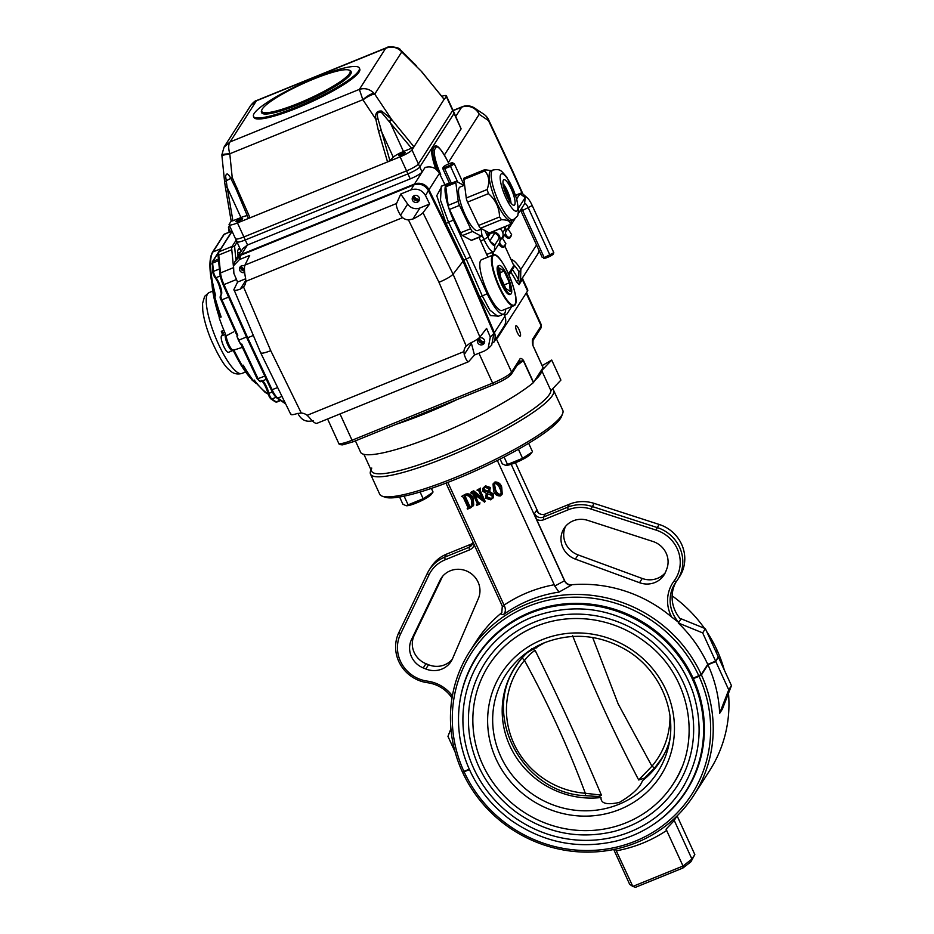 <?xml version="1.0" encoding="UTF-8"?>
<svg xmlns="http://www.w3.org/2000/svg" width="934" height="934" viewBox="0 0 934 934"><rect width="100%" height="100%" fill="white"/><g stroke="black" fill="none" stroke-linecap="round" stroke-linejoin="round"><path stroke-width="1.4" d="M465.167 495.58L464.408 496.584L469.218 507.08L470.292 507.337L472.009 505.948L471.366 499.853C470.304 496.561 468.238 495.137 465.167 495.58L464.408 496.584L464.934 495.685M470.806 492.65L473.199 491.681L482.539 499.398L478.757 490.747L477.005 490.14L480.263 489.439L479.294 490.537L484.606 502.153L473.351 493.642L477.893 503.554L479.644 504.173L476.632 505.387L477.367 503.765L472.557 493.269L471.051 493.187L471.343 491.809L473.748 490.84L481.874 497.553M477.367 503.765L476.982 504.629L477.426 503.928M477.391 503.835L476.398 504.862M479.644 504.173L479.948 502.796L478.815 503.87M479.399 503.636L479.948 502.796M477.893 503.554L478.442 502.702L479.364 503.029M478.442 502.702L474.717 494.588M484.606 502.153L485.143 501.313L479.831 489.696L479.294 490.537L479.679 489.685M480.216 488.832L479.831 489.696M480.263 489.439L480.555 488.073L477.005 490.14M480.018 488.914L480.555 488.073M484.968 486.696L485.505 485.843L490.385 487.501L489.521 491.482L493.607 494.086L493.386 497.413L490.794 499.853L485.517 498.172L486.322 493.409L482.75 491.226L482.96 488.225L484.968 486.696L489.836 488.342L490.385 487.501M482.96 488.225L485.505 485.843M490.595 499.305L492.101 498.196L492.101 495.592L486.906 493.526L486.579 497.74L490.595 499.305L492.311 497.74M488.645 491.809L488.809 488.856L485.213 487.221L483.8 488.272L483.719 490.572L488.33 492.241L488.856 491.424M494.401 482.855L494.95 482.014C498.242 481.897 500.484 483.555 501.698 486.988L502.247 494.028L500.402 495.942C497.051 496.082 494.763 494.401 493.537 490.922L493.047 483.964L494.401 482.855C497.694 482.738 499.947 484.396 501.161 487.828L501.71 494.868M493.047 483.964L494.95 482.014M494.646 483.392C493.315 485.505 493.421 487.817 494.962 490.35C495.849 493.187 497.577 494.88 500.157 495.417C501.5 493.304 501.36 490.969 499.737 488.412C498.884 485.552 497.18 483.87 494.646 483.392L494.028 483.917M494.962 490.35L495.499 489.509C496.386 492.335 498.126 494.028 500.694 494.576L501.044 494.378M494.343 483.555L495.499 489.509M487.455 492.685L487.116 496.9L491.132 498.452M552.484 388.988A100.685 16.835 155.4 0 1 553.605 390.284A100.685 16.835 155.4 0 1 445.822 457.555A100.685 16.835 155.4 0 1 370.506 474.122A100.685 16.835 155.4 0 1 370.646 470.911L371.043 469.895M363.91 454.333L371.627 471.18A98.455 16.462 -24.6 0 0 464.14 446.919A98.455 16.462 -24.6 0 0 550.908 390.657A98.455 16.462 155.4 0 1 456.493 450.281A98.455 16.462 155.4 0 1 371.755 468.051M370.506 474.122L379.694 494.179A100.685 16.835 -24.6 0 0 382.204 496.164A100.685 16.835 -24.6 0 0 455.01 477.613A100.685 16.835 -24.6 0 0 562.653 413.552A100.685 16.835 -24.6 0 0 562.793 410.341L553.605 390.284M382.204 496.164L385.1 497.192A98.455 16.462 -24.6 0 0 456.282 479.06A98.455 16.462 -24.6 0 0 561.544 416.412L562.653 413.552M474.274 544.907A8.955 8.546 -147.4 0 1 469.557 549.881L445.226 559.77A33.566 32.025 -147.4 0 0 428.928 574.982L400.488 634.104L398.853 632.551L427.282 573.429A35.796 34.161 -147.4 0 1 429.208 569.985A35.796 34.161 -147.4 0 1 444.666 557.189L468.996 547.312A6.713 6.41 -147.4 0 0 472.861 541.837M678.376 623.013L702.672 632.89L715.619 661.167L707.75 664.366A133.13 127.036 -147.4 0 0 678.306 623.048L678.761 622.464A33.566 32.025 -147.4 0 1 674.978 583.528A33.566 32.025 -147.4 0 1 676.263 581.684A35.796 34.161 -147.4 0 0 677.629 579.722L679.613 576.617A35.796 34.161 -147.4 0 0 659.229 524.464L594.071 503.368A35.796 34.161 -147.4 0 0 569.612 504.138L545.281 514.015A6.713 6.41 -147.4 0 1 536.501 510.454L534.517 513.548A6.713 6.41 -147.4 0 0 543.296 517.121L567.627 507.232L568.187 509.801L543.857 519.689A8.955 8.546 -147.4 0 1 536.583 519.421L564.661 580.726A6.713 6.41 -147.4 0 0 571.526 584.754A133.13 127.036 -147.4 0 1 671.628 617.024A35.796 34.161 -147.4 0 1 674.103 580.925A33.566 32.025 -147.4 0 0 656.275 530.173L591.117 509.088A33.566 32.025 -147.4 0 0 568.187 509.801M472.651 543.214A6.713 6.41 -147.4 0 1 470.981 544.207L446.65 554.096A35.796 34.161 -147.4 0 0 431.193 566.88L429.208 569.985M554.749 586.073L559.034 592.086L571.246 585.198C568.234 585.151 566.004 583.703 564.568 580.866A2.37 0.584 -112.1 0 0 564.51 580.75L554.749 586.073L554.247 584.742A139.843 133.445 -147.4 0 0 504.033 605.139L504.64 606.435L502.258 606.049A2.37 0.584 67.9 0 1 502.305 606.166L501.803 612.447L500.787 613.498A133.13 127.036 -147.4 0 0 476.235 641.331L469.72 651.5A133.13 127.036 -147.4 0 1 589.576 595.11A133.13 127.036 -147.4 0 1 701.236 674.535L693.145 678.247A124.514 118.816 -147.4 0 0 588.712 603.971A124.514 118.816 -147.4 0 0 476.62 656.707A124.514 118.816 -147.4 0 0 460.065 700.173M698.865 675.924A130.9 124.899 -147.4 0 0 527.757 606.516A130.9 124.899 -147.4 0 0 463.906 771.391L462.26 771.636A133.13 127.036 -147.4 0 1 469.72 651.5M469.242 769.219L463.906 771.391M504.033 605.139L447.841 482.399M502.258 606.049L445.973 483.123M467.187 508.598L467.981 507.582L463.171 497.086L461.594 496.398L465.447 494.203C469.125 493.21 471.728 494.565 473.258 498.277L473.725 505.002L470.573 507.863L467.432 509.135L468.004 507.641M461.594 496.398L465.447 494.203M464.91 495.055C468.588 494.063 471.191 495.417 472.721 499.118L473.258 498.277M472.721 499.118L473.188 505.854M500.787 613.498A6.713 6.41 -147.4 0 0 501.92 612.26M504.64 606.435C505.913 609.925 505.457 612.692 503.286 614.735L500.507 613.942M538.404 512.906L515.428 462.739M564.51 580.75L511.19 464.28M554.247 584.742L497.343 460.45M715.899 651.652L716.962 649.971A133.13 127.036 -147.4 0 0 706.734 631.629M704.434 628.278A133.13 127.036 -147.4 0 0 672.13 595.845M680.699 619.312L681.084 618.787L705.368 628.664L718.316 656.941L715.619 661.167M705.368 628.664L702.672 632.89M678.738 622.453L671.628 617.024M575.344 559.116L639.533 582.699A21.26 20.279 -147.4 0 0 664.051 574.935A21.26 20.279 -147.4 0 0 665.814 571.468L666.771 568.969A21.26 20.279 -147.4 0 0 652.913 541.475L587.766 520.378A21.26 20.279 -147.4 0 0 564.054 528.422A21.26 20.279 -147.4 0 0 575.344 559.116L578.053 554.889L642.242 578.473A21.26 20.279 -147.4 0 0 665.265 572.74M565.549 526.402A21.26 20.279 -147.4 0 0 578.053 554.889M439.949 580.434L411.52 639.556A21.26 20.279 -147.4 0 0 423.242 667.927L425.822 668.977A21.26 20.279 -147.4 0 0 451.052 661.482A21.26 20.279 -147.4 0 0 452.535 658.68L478.383 598.507A21.26 20.279 -147.4 0 0 468.506 571.923A21.26 20.279 -147.4 0 0 441.093 578.391A21.26 20.279 -147.4 0 0 439.949 580.434L442.483 576.488M411.52 639.556L414.229 635.33A21.26 20.279 -147.4 0 0 425.951 663.7L428.531 664.751A21.26 20.279 -147.4 0 0 452.266 659.276M677.629 579.722A35.796 34.161 -147.4 0 0 657.244 527.558L659.229 524.464M398.853 632.551A35.796 34.161 -147.4 0 0 427.585 682.731A33.566 32.025 -147.4 0 1 452.021 698.037M414.229 635.33L442.588 576.371M656.275 530.173L657.244 527.558L592.098 506.473A35.796 34.161 -147.4 0 0 567.627 507.232L569.612 504.138M400.488 634.104A33.566 32.025 -147.4 0 0 427.433 681.143L427.585 682.731M452.383 695.888A35.796 34.161 -147.4 0 0 427.433 681.143M676.018 582.01A33.566 32.025 -147.4 0 0 680.746 619.359L678.761 622.464M470.292 507.337L472.265 505.492M469.218 507.08L469.755 506.24L464.957 495.732M469.755 506.24L470.829 506.497M473.199 491.681L473.748 490.84M489.836 488.342L488.984 492.335L493.07 494.938L493.607 494.086M489.976 490.887L488.984 492.335M493.07 494.938L492.837 498.266M486.579 497.74L487.116 496.9M483.719 490.572L484.256 489.731L488.867 491.401M484.139 487.863L484.256 489.731M500.694 494.576L500.157 495.417L500.834 494.857M501.161 487.828L501.698 486.988M701.236 674.535L707.75 664.366M536.583 519.421L534.517 513.548M455.127 752.033L447.958 736.377L450.924 728.707M694.826 854.563L690.915 861.79L682.906 868.036L683.023 866.028L691.931 859.07L694.826 854.563L677.15 815.966A2.37 0.584 -112.1 0 1 677.115 815.896M613.72 849.496L629.679 884.358L632.82 886.424L683.023 866.028L666.059 829.182L674.266 820.472L691.931 859.07L690.915 861.79M615.506 849.123L632.82 886.424L635.494 887.3L682.906 868.036M707.937 664.774L715.794 661.576L728.742 689.852L719.635 713.307A133.13 127.036 -147.4 0 0 707.937 664.774L701.422 674.943A133.13 127.036 -147.4 0 1 693.95 795.079A133.13 127.036 -147.4 0 1 574.095 851.469A133.13 127.036 -147.4 0 1 462.447 772.044L464.093 771.788A130.9 124.899 -147.4 0 0 635.202 841.195A130.9 124.899 -147.4 0 0 699.052 676.321L701.422 674.943M717.907 657.594L715.794 661.576M728.742 689.852L731.45 685.626L718.503 657.349M719.705 713.272L722.402 709.046L731.45 685.626M469.417 769.616L464.093 771.788M699.052 676.321L693.332 678.644A124.514 118.816 -147.4 0 1 686.338 791.005A124.514 118.816 -147.4 0 1 653.777 824.22M676.975 816.036L674.208 820.356A2.37 0.584 -112.1 0 1 674.266 820.472M693.74 678.002L693.332 678.644M716.074 652.049L716.658 650.449M693.95 795.079L709.688 770.515A133.13 127.036 -147.4 0 0 728.485 693.297M724.282 669.97A133.13 127.036 -147.4 0 0 717.149 650.368M474.974 793.725L472.674 790.374M669.666 740.58A86.477 82.519 32.6 0 1 660.373 761.023A86.477 82.519 32.6 0 1 642.487 780.661C639.977 787.549 632.271 794.799 619.37 802.434C606.796 805.131 600.679 803.485 600.994 797.519A86.477 82.519 32.6 0 1 516.63 757.976A86.477 82.519 32.6 0 1 514.716 667.752A86.477 82.519 32.6 0 1 529.38 650.764M684.599 784.572A119.704 114.228 32.6 0 1 681.855 789.078A119.704 114.228 32.6 0 1 519.444 820.729A119.704 114.228 32.6 0 1 480.239 659.976A119.704 114.228 32.6 0 1 531.913 617.222M534.213 622.231A114.111 108.893 32.6 0 1 665.3 654.827A114.111 108.893 32.6 0 1 677.138 786.066C662.101 808.937 641.109 824.057 614.175 831.412C579.465 839.643 547.067 833.42 516.969 812.72C490.864 793.34 475.114 768.028 469.709 736.786C465.832 710.062 470.911 685.463 484.944 662.988A114.111 108.893 32.6 0 1 534.213 622.231M681.586 767.9A109.64 104.62 32.6 0 1 673.379 783.649A109.64 104.62 32.6 0 1 524.628 812.638A109.64 104.62 32.6 0 1 488.716 665.405A109.64 104.62 32.6 0 1 536.046 626.247M644.623 778.069L655.061 767.444A3.584 1.062 40.4 0 0 655.073 767.421L644.623 778.069L638.704 779.983C613.019 730.797 593.23 687.576 572.519 635.435M531.773 648.64L535.229 650.589C560.073 701.084 579.862 744.293 601.403 795.138L599.441 796.433M592.658 637.49L618.156 703.921L651.944 766.195A3.584 1.062 40.4 0 0 655.049 767.444A3.584 1.062 40.4 0 0 655.061 767.444M665.452 751.777A86.185 82.25 32.6 0 1 661.447 758.793A86.185 82.25 32.6 0 1 661.412 758.84M535.229 650.589C532.287 651.839 528.714 655.131 524.499 660.455A82.857 79.063 -147.4 0 0 513.852 743.534A82.857 79.063 -147.4 0 0 585.314 793.258C568.631 748.391 548.363 704.119 524.499 660.455A3.584 1.062 -139.6 0 1 522.468 657.571M516.245 665.895A86.185 82.25 32.6 0 1 516.28 665.837A86.185 82.25 32.6 0 1 520.985 659.264M638.704 779.983L651.944 766.195A82.857 79.063 -147.4 0 0 669.993 716.261M521.265 658.937A86.185 82.25 -147.4 0 0 516.21 665.942C481.115 715.479 523.098 793.702 585.618 795.686L585.314 793.258L601.403 795.138M534.948 380.313A98.455 16.462 -24.6 0 0 541.732 370.6L550.908 390.657L560.902 380.103L551.714 360.045L541.732 370.6M542.175 365.603L551.714 360.045M435.769 169.019L435.162 167.128L436.68 168.178L440.731 174.424L435.769 169.019L436.68 168.178A24.611 6.106 -112.1 0 1 432.687 149.697L434.182 150.246A23.49 5.826 67.9 0 0 440.731 174.424L440.276 175.125M512.836 171.459A13.426 1.751 156 0 1 512.894 171.541A13.426 13.426 0 0 0 512.789 171.307A13.426 2.732 154.8 0 1 512.684 172.113L488.447 120.521A13.426 2.732 154.8 0 0 488.552 119.715A13.426 13.426 0 0 0 483.859 114.252L474.6 108.075A13.426 12.212 123.7 0 1 479.189 114.345L448.308 162.586A23.49 5.826 67.9 0 0 436.482 146.638L435.057 146.008L436.482 146.638L434.182 150.246M431.683 150.105L435.057 146.008L431.683 150.105A24.611 6.106 -112.1 0 0 435.162 167.128M425.145 167.349L422.075 171.996A11.185 1.868 155.4 0 1 410.224 178.884L247.557 244.977A11.185 1.868 155.4 0 1 247.428 245.035L242.922 248.526L236.641 258.333A11.185 10.671 32.6 0 1 241.474 254.34L414.451 184.056L425.145 167.349L426.861 167.128A11.185 10.671 -147.4 0 1 439.424 173.397L444.958 184.698M447.036 183.858L441.292 186.193L440.498 200.25L448.46 222.058L466.113 258.765L482.189 295.728L489.836 310.053L497.892 316.463L503.671 314.104A31.324 7.764 -112.1 0 1 487.174 293.708L453.434 220.027A31.324 7.764 -112.1 0 1 447.036 183.858A31.324 7.764 -112.1 0 1 449.277 184.08M498.663 316.147L490.432 315.564L479.819 297.105L463.743 260.154L446.09 223.436L436.762 195.708L442.121 185.854M470.129 257.142L463.556 260.446L494.401 332.679L504.862 316.334A11.185 10.671 -147.4 0 1 504.127 326.176L493.666 342.521A11.185 10.671 -147.4 0 0 494.401 332.679M495.697 339.346A17.898 2.989 155.4 0 0 497.974 337.162L527.558 290.964A17.898 2.989 155.4 0 0 527.768 290.042L522.678 278.916L519.071 284.695A2.242 2.137 -147.4 0 1 519.199 282.675A2.242 2.137 -147.4 0 0 519.199 282.675L519.199 282.663A2.242 2.137 -147.4 0 1 519.362 282.442L519.199 282.663M519.397 282.418L520.542 280.9L519.397 282.418L518.697 280.095A2.242 0.677 -26.8 0 0 516.467 281.753L519.071 284.695M510.991 259.465A31.324 7.764 -112.1 0 1 520.845 269.459A2.242 1.249 147.9 0 1 518.895 271.642A29.082 7.215 67.9 0 0 513.221 264.345M512.404 269.634A29.082 7.215 -112.1 0 1 518.697 280.095L518.895 271.642M536.525 244.965L520.845 269.459L520.542 280.9L537.225 254.854A13.426 12.807 -147.4 0 0 538.976 250.324M444.386 154.986L461.116 128.857L454.181 112.874A11.185 1.868 -24.6 0 1 454.052 113.446A11.185 1.868 -24.6 0 0 454.181 112.874L452.803 109.862A11.185 1.868 155.4 0 1 452.675 110.434A11.185 1.868 -24.6 0 0 452.803 109.862L446.382 95.817A11.185 1.868 155.4 0 1 446.254 96.4L444.257 99.518L421.701 71.661L401.76 51.93A11.185 4.565 -45.1 0 0 401.153 50.541L400.324 49.794A11.185 4.226 -49.8 0 1 400.978 51.078C396.623 47.05 391.521 46.116 385.684 48.288L386.536 47.727M478.967 237.364L487.91 257.119M505.679 309.061A31.324 7.764 -112.1 0 1 503.671 314.104M471.273 342.696A10.064 9.609 -147.4 0 0 471.425 343.385L474.472 355.025L484.723 350.857L488.097 348.662L490.292 337.034L493.864 333.531L463.019 261.286L463.556 260.446L428.963 189.742A11.185 10.671 -147.4 0 0 414.451 184.056M237.026 241.229A11.185 1.868 -24.6 0 0 236.897 241.813A11.185 1.868 -24.6 0 0 245.268 239.968L407.936 173.876A11.185 1.868 -24.6 0 0 419.775 166.976L454.052 113.446L461.116 128.857M239.536 247.557L238.077 249.822A13.426 3.327 67.9 0 0 237.738 253.126L238.03 256.149M503.87 314.011L504.862 316.334M224.662 234.025A4.472 1.109 67.9 0 0 224.464 234.037A4.472 1.109 67.9 0 0 224.312 234.165A1.121 1.062 32.6 0 0 223.821 234.562L212.438 252.355A1.121 1.062 32.6 0 1 212.917 251.958A78.316 19.416 67.9 0 0 215.672 295.821L214.668 296.23A78.316 19.416 67.9 0 0 221.171 317.023L220.354 317.14A77.195 19.135 -112.1 0 1 213.921 296.405M220.319 317.128L219.163 317.84L220.354 317.14M268.198 393.798A78.316 19.416 67.9 0 1 254.235 380.056L253.231 380.465A78.316 19.416 67.9 0 1 243.214 365.171L241.392 365.684A77.195 19.135 -112.1 0 1 233.15 350.297L233.804 349.841A78.316 19.416 67.9 0 0 242.21 365.579L241.392 365.684M233.15 350.297L243.284 347.063M241.591 345.557L241.766 344.074L258.099 378.83A4.472 1.109 67.9 0 0 260.434 381.691L257.247 378.982L241.416 345.288L257.247 378.982L264.789 376.11M237.773 335.329L236.325 334.068L221.148 300.048L221.93 299.814L237.773 335.329L236.851 335.936A9.924 2.463 67.9 0 0 240.668 344.284L236.851 335.936M221.113 299.977L236.325 334.068M215.672 295.821L214.89 295.868L215.672 295.821M232.122 231.375L219.07 251.748A13.426 3.327 67.9 0 0 218.731 255.052L220.494 272.938A13.426 3.327 67.9 0 0 223.973 284.59L223.144 284.8L246.868 337.886L247.697 337.769L246.868 337.886L247.697 337.769L272.144 389.805A13.426 3.327 67.9 0 0 277.783 398.082L285.267 403.079M232.811 350.413A8.955 2.218 -112.1 0 1 232.508 350.682A8.955 2.218 -112.1 0 1 228.258 345.813A8.955 2.218 -112.1 0 1 225.211 336.263A8.955 2.218 -112.1 0 1 225.538 334.267M233.103 350.297A8.955 2.218 -112.1 0 1 228.923 344.728A8.955 2.218 -112.1 0 1 226.215 335.855L233.582 331.909M240.668 344.284L241.766 344.074M255.764 383.162A62.648 15.528 -112.1 0 1 252.834 380.605M251.071 378.772A62.648 15.528 -112.1 0 1 241.486 365.778M232.029 231.165L218.591 252.145A1.121 1.062 -147.4 0 1 219.07 251.748L232.122 246.448L236.15 240.166L231.55 247.347L234.562 246.121L237.073 242.198M253.277 335.493L247.697 337.769L223.973 284.59L236.489 279.5M231.55 247.347L233.407 266.248L231.784 249.74L218.731 255.052A1.121 0.829 174.4 0 0 218.217 256.185M238.73 340.151L246.448 337.022M213.886 296.276L214.668 295.191M226.215 335.855A78.316 19.416 -112.1 0 1 219.163 317.84M219.373 317.513A62.648 15.528 -112.1 0 1 211.96 283.282M235.882 259.524L234.562 246.121M419.366 199.993A3.689 3.526 32.6 0 1 413.4 196.175M244.521 270.977A3.689 3.526 32.6 0 1 240.692 266.342M484.559 342.393A3.689 3.526 32.6 0 1 478.605 338.587M290.801 414.404L260.703 352.889L233.92 289.517C233.523 290.766 235.602 290.661 240.166 289.213L243.529 286.936A10.064 9.609 -147.4 0 0 245.84 281.356L245.584 278.239C244.311 271.794 244.101 267.416 244.953 265.093L396.553 203.495C395.934 205.725 397.242 209.66 400.499 215.299L402.577 217.669A10.064 9.609 -147.4 0 0 408.473 219.922L412.875 219.046C418.128 216.501 421.491 214.388 422.985 212.695L453.083 274.211L463.019 261.286L428.414 190.571L425.507 195.545L429.652 204.021L422.985 212.695M396.553 203.495L400.768 194.027L407.656 204.114A10.064 9.609 -147.4 0 0 419.973 207.955L429.652 204.021M425.507 195.545C422.051 189.941 417.218 188.049 411.018 189.859L413.925 184.885C420.125 183.076 424.958 184.967 428.414 190.571M400.768 194.027L411.018 189.859M414.322 195.615A3.689 3.526 32.6 0 1 418.946 200.915A3.689 3.526 32.6 0 1 413.937 201.896A3.689 3.526 32.6 0 1 414.322 195.615M233.92 289.517L237.586 282.056L245.689 278.764M239.443 259.57L233.535 265.816L235.006 261.438L240.914 255.18L239.443 259.57L249.693 255.414L244.953 265.093M233.535 265.816L233.885 273.405L237.586 282.056M244.65 272.413A3.689 3.526 32.6 0 1 240.026 267.112A3.689 3.526 32.6 0 1 244.673 265.933M466.206 346.035L438.992 282.302C446.102 279.278 450.795 276.581 453.083 274.211L479.913 337.057C478.43 338.75 475.056 340.863 469.802 343.397L466.206 346.035A10.064 9.609 -147.4 0 0 463.906 351.616L464.256 354.57C465.914 359.532 467.35 361.913 468.588 361.703L316.918 423.324C315.295 423.697 312.773 421.759 309.352 417.51L307.158 415.303A10.064 9.609 -147.4 0 0 301.273 413.05L297.094 413.575C292.54 415.023 290.462 415.116 290.859 413.867M297.911 413.342L298.67 414.894C302.126 420.487 306.947 422.39 313.159 420.569M468.588 361.703L474.472 355.025M479.913 337.057L486.591 328.371L490.292 337.034M479.527 338.026A3.689 3.526 32.6 0 1 484.151 343.327A3.689 3.526 32.6 0 1 479.142 344.307A3.689 3.526 32.6 0 1 479.527 338.026M260.761 352.351C260.551 353.881 263.89 353.309 270.743 350.67L301.273 413.05M493.864 333.531L491.681 345.16L488.097 348.662M240.914 255.192A11.185 10.671 -147.4 0 1 241.065 255.122L413.774 184.955A11.185 10.671 -147.4 0 1 413.925 184.897L240.914 255.18M484.606 342.194A5.032 4.798 32.6 0 1 478.768 338.447M244.451 269.821A5.032 4.798 32.6 0 1 240.855 266.213M419.413 199.783A5.032 4.798 32.6 0 1 413.564 196.035M493.853 342.031A11.185 10.671 -147.4 0 0 494.273 332.749L463.556 260.446L428.811 189.777A11.185 10.671 -147.4 0 0 414.311 184.103L241.602 254.282A11.185 10.671 -147.4 0 0 236.932 258.053M241.252 265.957A5.37 5.125 -147.4 0 0 244.428 269.132M479.154 338.201A5.37 5.125 -147.4 0 0 484.676 341.727M413.96 195.79A5.37 5.125 -147.4 0 0 419.471 199.327M232.916 220.786L240.96 217.54L227.219 187.536L232.916 220.786L231.223 221.066M231.188 221.16L225.398 187.337L227.219 187.536L225.304 186.555L224.592 181.745L232.216 177.53L250.032 217.809L248.339 218.159L236.209 189.345L237.598 188.283M224.592 181.756L225.304 186.555M236.185 189.275L230.955 178.674L232.216 177.53L229.811 153.982A11.185 1.156 -5.8 0 0 221.942 155.908L221.872 154.81A11.185 0.899 -1.3 0 1 221.872 154.81A11.185 0.899 -1.3 0 1 229.799 153.771A2.498 2.382 -76.5 0 0 229.811 153.982M230.955 178.674C228.258 173.397 226.483 172.603 225.631 176.269L227.079 186.87M231.177 221.125L229.227 224.183A11.185 1.868 155.4 0 0 229.087 224.755A11.185 1.868 155.4 0 0 237.458 222.922L243.891 236.956A11.185 1.868 155.4 0 1 235.52 238.8A11.185 1.868 -24.6 0 0 243.891 236.956L406.559 170.864L400.126 156.83A11.185 1.868 155.4 0 0 411.976 149.93L413.972 146.813L411.544 148.214L381.831 112.804C377.756 111.146 376.484 113.189 378.013 118.922L389.898 160.601L387.552 161.932L378.48 131.04L381.06 130.491L393.284 157.204A10.064 1.681 155.4 0 1 403.476 151.506L411.544 148.214M378.48 131.04L375.807 119.19C374.978 113.306 376.939 110.597 381.702 111.076L391.346 119.097L389.338 120.941M362.964 99.88A2.498 2.382 -76.5 0 0 362.847 99.716A11.185 2.685 -38.4 0 1 373.985 93.237A13.473 12.959 43.3 0 1 374.744 94.124A11.185 2.51 -33.6 0 0 362.964 99.88L375.807 119.19L378.013 118.922M444.117 99.343L413.972 146.813L391.79 119.634L389.747 121.502L403.476 151.506M421.596 71.673L422.098 72.303M254.188 113.434A58.177 9.725 -24.6 0 0 253.511 116.435A58.177 9.725 -24.6 0 0 303.713 104.071A58.177 9.725 -24.6 0 0 358.621 71.007A58.177 9.725 -24.6 0 0 359.298 68.007A58.177 9.725 -24.6 0 0 309.096 80.382A58.177 9.725 -24.6 0 0 254.188 113.434M261.462 112.314L261.648 112.71A49.222 8.231 -24.6 0 0 309.831 99.705A49.222 8.231 -24.6 0 0 351.161 71.731L350.974 71.334A49.222 8.231 155.4 0 1 309.644 99.308A49.222 8.231 155.4 0 1 261.462 112.314A49.222 8.231 155.4 0 1 261.532 110.749L261.859 109.885A48.556 8.114 -24.6 0 0 309.329 98.607A48.556 8.114 -24.6 0 0 348.884 70.05A48.556 8.114 -24.6 0 0 304.414 82.998A48.556 8.114 -24.6 0 0 262.361 108.928A48.556 8.114 -24.6 0 0 261.859 109.885M240.96 217.54A10.064 1.681 155.4 0 1 247.288 215.649M237.458 222.922L400.126 156.83M235.952 221.451A3.689 0.619 -24.6 0 0 235.905 221.638A3.689 0.619 -24.6 0 0 239.524 220.657A3.689 0.619 -24.6 0 0 242.618 218.568A3.689 0.619 -24.6 0 0 239.431 219.35A3.689 0.619 -24.6 0 0 235.952 221.451M389.898 160.601L393.284 157.204M398.62 155.359A3.689 0.619 -24.6 0 0 398.573 155.546A3.689 0.619 -24.6 0 0 402.192 154.565A3.689 0.619 -24.6 0 0 405.286 152.475A3.689 0.619 -24.6 0 0 402.099 153.258A3.689 0.619 -24.6 0 0 398.62 155.359M441.759 96.295A11.185 1.868 155.4 0 1 446.382 95.817M223.985 147.198L230.091 141.91C228.328 144.163 228.235 148.121 229.799 153.771L362.847 99.716L359.368 89.384C364.879 87.738 369.747 89.022 373.985 93.237M250.767 105.379L250.814 105.297C253.441 102.203 255.344 100.627 256.523 100.557L250.814 105.297L224.09 147.023L221.872 154.81M391.79 119.634L374.744 94.124L401.76 51.93A13.473 12.691 -156 0 0 400.978 51.078M411.976 149.93L418.397 163.964A11.185 1.868 155.4 0 1 406.559 170.864A11.185 1.868 -24.6 0 0 418.397 163.964L452.675 110.434L446.254 96.4M253.511 116.435L253.966 117.439A58.177 9.725 -24.6 0 0 304.18 105.075A58.177 9.725 -24.6 0 0 359.076 72.011A58.177 9.725 -24.6 0 0 359.753 69.011L359.298 68.007M422.075 171.996L419.775 166.976L454.052 113.446L452.675 110.434L418.397 163.964L419.775 166.976A11.185 1.868 -24.6 0 1 407.936 173.876L245.268 239.968A11.185 1.868 -24.6 0 1 236.897 241.813L241.206 251.211M247.557 244.977L243.891 236.956L406.559 170.864L410.224 178.884M235.648 238.217A11.185 1.868 -24.6 0 0 235.52 238.8L236.897 241.813M348.884 70.05L349.748 70.354A49.222 8.231 155.4 0 1 350.974 71.334M222.502 334.349A43.629 10.823 -112.1 0 1 221.3 331.301L223.6 332.574L221.44 335.995L225.526 334.255M223.6 332.562L224.65 332.142M225.456 334.36A8.955 2.218 -112.1 0 0 227.382 343.934A8.955 2.218 -112.1 0 0 232.508 350.682L228.491 352.316A8.955 2.218 -112.1 0 1 223.366 345.568A8.955 2.218 -112.1 0 1 221.44 335.995M463.918 185.446L456.469 181.371A4.472 1.109 67.9 0 0 456.096 181.313A4.472 1.109 67.9 0 0 455.85 182.714L458.22 201.289A4.472 1.109 67.9 0 0 459.528 205.375L470.619 228.713A4.472 1.109 67.9 0 0 472.546 231.457L481.267 236.22A4.472 1.109 67.9 0 0 481.64 236.279A4.472 1.109 67.9 0 0 481.886 234.878L481.15 229.157M455.85 182.714L445.81 186.8A4.472 1.109 -112.1 0 1 446.055 185.399L456.096 181.313M459.528 205.375L449.488 209.45A4.472 1.109 -112.1 0 1 448.168 205.363L458.22 201.289M472.546 231.457L462.505 235.531A4.472 1.109 -112.1 0 1 460.579 232.788L470.619 228.713M481.64 236.279L471.6 240.365A4.472 1.109 -112.1 0 1 471.226 240.307L481.267 236.22M504.43 189.193L505.201 189.158L504.862 189.894A15.107 3.748 67.9 0 0 503.928 188.061M505.329 190.875L505.668 190.139L504.909 190.186L505.668 190.139A17.548 4.355 67.9 0 1 507.606 194.739L506.94 194.692A15.107 3.748 67.9 0 0 505.329 190.875L504.862 191.073M506.356 194.926L506.94 194.692M508.446 199.211A15.107 3.748 67.9 0 0 507.325 195.731L507.991 195.778L507.384 196.163M508.96 201.079L509.45 200.331L508.715 199.666M509.695 201.289L509.217 202.048M462.505 235.531L471.226 240.307M449.488 209.45L460.579 232.788M445.81 186.8L448.168 205.363M464.607 185.165L460.018 187.033A23.49 5.826 67.9 0 0 463.474 210.991A23.49 5.826 67.9 0 0 477.706 230.558L481.851 228.877M492.078 170.724L484.629 169.719L464.128 178.055A4.472 1.109 -112.1 0 0 463.883 179.456L466.253 198.02L487.128 189.544L488.435 193.63C495.685 199.934 499.386 207.71 499.527 216.968L501.453 219.712C507.921 219.84 510.828 221.428 510.174 224.475L489.673 233.021A4.472 1.109 -112.1 0 1 489.299 232.963L510.174 224.475L510.793 223.133M485.376 169.626L484.758 170.969C489.112 175.697 489.895 181.885 487.128 189.544M488.435 193.63L467.56 202.106A4.472 1.109 -112.1 0 1 466.253 198.02M501.453 219.712L480.578 228.188A4.472 1.109 -112.1 0 1 478.652 225.444L499.527 216.968M503.017 183.449A13.765 3.409 -112.1 0 1 511.026 203.133M510.256 202.129A13.765 3.409 67.9 0 0 514.214 205.223A13.765 3.409 67.9 0 0 512.194 191.19A13.765 3.409 67.9 0 0 503.846 179.725A13.765 3.409 67.9 0 0 504.068 188.586A13.765 3.409 67.9 0 0 510.256 202.129M480.578 228.188L489.299 232.963M467.56 202.106L478.652 225.444M513.116 219.805L511.108 220.622A26.852 6.655 -112.1 0 1 494.833 198.253A26.852 6.655 -112.1 0 1 490.887 170.864L492.895 170.046C501.021 168.505 501.068 171.004 506.695 176.946L516.689 198.673L518.592 210.092L517.903 214.563C518.312 215.38 516.712 217.132 513.116 219.805A26.852 6.655 -112.1 0 1 496.841 197.436A26.852 6.655 -112.1 0 1 492.895 170.046M510.291 291.478L509.439 282.78L504.08 271.094L499.585 268.081L500.437 276.779L505.796 288.478L510.291 291.478M504.162 284.928L509.439 282.78M500.04 272.728L504.08 271.094M511.272 293.626A15.434 3.829 67.9 0 0 507.968 277.106A15.434 3.829 67.9 0 0 499.13 265.478A15.434 3.829 67.9 0 0 498.604 265.945A15.434 3.829 67.9 0 0 501.908 282.453A15.434 3.829 67.9 0 0 510.746 294.082A15.434 3.829 67.9 0 0 511.272 293.626M493.21 254.959L481.57 259.687A27.413 6.795 67.9 0 0 485.587 287.649A27.413 6.795 67.9 0 0 502.2 310.473L513.852 305.745A27.413 6.795 -112.1 0 1 498.149 285.103A27.413 6.795 -112.1 0 1 492.276 255.788A27.413 6.795 -112.1 0 1 493.21 254.959C501.289 250.137 523.005 303.573 513.852 305.745A27.413 6.795 -112.1 0 0 514.786 304.928M499.13 265.478L498.126 265.886A15.434 3.829 67.9 0 0 497.6 266.353A15.434 3.829 67.9 0 0 500.904 282.862A15.434 3.829 67.9 0 0 509.742 294.49L510.746 294.082M532.975 345.498L543.039 367.657L532.94 345.603C532.065 341.716 532.135 339.322 533.139 338.4L541.171 325.873A17.898 2.989 -24.6 0 0 541.37 324.95L541.043 327.892A2.242 2.137 -147.4 0 0 541.171 325.873L526.169 293.124M532.987 340.478A2.242 2.137 -147.4 0 0 533.022 340.431A2.242 2.137 -147.4 0 0 533.022 340.42A2.242 2.137 -147.4 0 0 533.139 338.4M543.039 367.657L533.384 382.648A100.685 16.835 155.4 0 1 435.723 435.501A100.685 16.835 155.4 0 1 360.851 452.745L360.839 452.71M533.384 382.648L523.274 360.582L519.502 361.528M510.489 374.908A15.668 2.615 155.4 0 1 493.911 384.563L492.627 383.115A17.898 2.989 -24.6 0 0 511.575 372.082L519.608 359.555C520.261 357.862 521.546 358.142 523.472 360.384L533.583 382.438M519.608 359.555A2.242 2.137 32.6 0 1 519.479 361.575L511.458 374.102C508.972 377.196 503.099 380.71 493.829 384.621L353.25 441.747L352.048 440.229L492.627 383.115L478.932 353.215M517.202 332.329A5.592 1.389 67.9 0 0 520.215 336.112A5.592 1.389 67.9 0 0 519.397 330.402A5.592 1.389 67.9 0 0 516 325.744A5.592 1.389 67.9 0 0 517.202 332.329M505.621 244.65L504.173 246.903C503.122 247.884 501.57 247.3 499.515 245.14A6.048 5.779 32.6 0 1 498.931 243.844M499.515 245.14L499.9 243.26C501.511 246.062 503.006 246.926 504.395 245.852L504.173 246.903M511.388 235.637L509.952 237.89C508.89 238.87 507.337 238.275 505.282 236.127A6.048 5.779 32.6 0 1 504.71 234.819M505.282 236.127L505.679 234.247C507.279 237.049 508.785 237.913 510.174 236.839L511.61 234.586L508.563 229.741A4.927 4.705 32.6 0 1 508.598 227.382A7.157 6.83 -147.4 0 0 508.832 225.234M504.395 245.852L505.843 243.599L502.796 238.754A4.927 4.705 -147.4 0 1 502.831 236.407L499.935 240.914A7.157 6.83 -147.4 0 0 492.405 231.901M500.04 228.807A7.157 6.83 32.6 0 1 502.831 236.407M504.815 229.402A6.036 5.767 -147.4 0 0 504.091 227.16M505.679 234.247A4.927 4.705 32.6 0 1 505.714 231.889A7.157 6.83 -147.4 0 0 505.096 226.752M514.727 291.898A13.426 3.327 -112.1 0 1 515.86 299.639M504.792 245.946L513.805 265.606A2.242 2.137 32.6 0 1 513.677 267.638L508.995 274.958M492.732 252.028L494.004 254.795M491.728 252.437L492.93 255.075M511.657 306.632L506.87 314.116A13.426 3.327 -112.1 0 1 506.415 314.524L505.411 314.933A13.426 3.327 -112.1 0 1 504.162 314.676M506.415 314.524A13.426 3.327 -112.1 0 1 504.36 313.637M489.194 232.905A7.157 6.83 -147.4 0 0 486.988 235.123M499.048 238.415A6.036 5.767 -147.4 0 0 487.583 236.419M499.9 243.26A4.927 4.705 32.6 0 1 499.935 240.914M443.253 167.093A5.37 0.899 155.4 0 1 447.9 164.221A5.37 0.899 155.4 0 1 452.815 162.796A5.37 0.899 155.4 0 1 448.437 165.948A5.37 0.899 155.4 0 1 443.195 167.198A5.37 0.899 155.4 0 1 443.253 167.093M520.553 210.08A12.305 3.047 -112.1 0 1 520.623 210.232L542.222 257.399L544.218 257.632L553.815 252.682L553.337 253.955A5.37 0.899 155.4 0 1 548.842 256.838A5.37 0.899 155.4 0 1 543.716 258.356A5.37 0.899 155.4 0 1 543.611 258.298M486.416 253.791A17.898 4.436 67.9 0 0 487.875 254.013L493.666 251.655A17.898 4.436 67.9 0 0 494.273 251.118L499.783 242.513M490.257 241.509L494.88 244.93A12.305 3.047 67.9 0 1 492.732 244.626A12.305 3.047 67.9 0 1 487.84 236.991L484.046 239.583A17.898 4.436 67.9 0 0 493.666 251.655M502.667 238.007L505.563 233.5M508.446 228.982L515.054 218.673M518.113 213.898L524.581 203.787A6.713 1.67 -112.1 0 1 524.815 203.589A6.713 1.67 -112.1 0 1 528.422 208.107L550.009 255.274M494.273 251.118L494.88 244.93L499.888 237.108M502.772 232.601L505.656 228.094M518.522 208.002L525.188 197.588A12.305 3.047 -112.1 0 1 527.336 197.891A12.305 3.047 -112.1 0 1 532.217 205.527L553.815 252.682M489.848 240.844L494.693 233.255M516.736 198.837L519.993 193.758A17.898 4.436 -112.1 0 1 520.6 193.221A17.898 4.436 -112.1 0 1 523.122 194.19L527.336 197.891M487.91 237.154L490.175 233.617M521.592 208.457A6.713 1.67 -112.1 0 1 522.62 210.465L544.218 257.632L543.716 258.356M451.367 183.239L444.712 168.692L450.515 166.345L454.309 163.754L452.313 163.52M480.636 240.96L484.046 239.583L481.886 234.866M457.707 182.048L450.515 166.345M487.84 236.991L484.898 230.546M464.198 185.341L454.309 163.754M449.779 183.881L442.716 168.47L443.195 167.198M442.716 168.47L444.712 168.692M517.273 449.919L520.145 448.297M505.714 465.342A14.255 2.382 155.4 0 0 505.889 465.354A14.255 2.382 155.4 0 0 522.386 459.563A14.255 2.382 155.4 0 0 530.664 454.017L532.45 451.612L528.644 443.3M532.053 452.149L522.573 458.337L518.487 449.417M522.573 458.337L507.501 464.455L504.091 457.018M507.501 464.455L505.563 465.33L502.305 463.859L500.11 459.061M406.313 505.726A14.255 2.382 155.4 0 0 406.488 505.749A14.255 2.382 155.4 0 0 422.985 499.947A14.255 2.382 155.4 0 0 431.263 494.401L433.049 491.996L431.391 488.389M432.652 492.533L423.172 498.721L420.09 492.008M423.172 498.721L408.1 504.85L404.118 496.152M408.1 504.85L406.162 505.726L402.904 504.243L399.589 497.005M428.928 574.982L427.282 573.429M445.226 559.77L444.666 557.189L446.65 554.096M469.557 549.881L468.996 547.312L470.981 544.207M478.325 654.104A124.514 118.816 -147.4 0 0 475.453 659.171M559.034 592.086A133.13 127.036 -147.4 0 0 503.286 614.735M543.857 519.689L543.296 517.121L545.281 514.015M639.533 582.699L642.242 578.473M425.822 668.977L428.531 664.751M423.242 667.927L425.951 663.7M591.117 509.088L594.071 503.368M676.263 581.684L674.103 580.925M616.51 850.792A139.843 133.445 -147.4 0 0 666.713 830.396M684.587 793.083A124.514 118.816 -147.4 0 0 687.984 788.354M670.005 738.222A90.201 86.08 32.6 0 1 668.686 745.694A90.201 86.08 32.6 0 1 595.729 810.233A90.201 86.08 32.6 0 1 500.519 755.956A90.201 86.08 32.6 0 1 525.153 653.788A90.201 86.08 32.6 0 1 544.674 642.65M542.199 639.673A94.661 90.329 32.6 0 1 674.044 737.066A94.661 90.329 32.6 0 1 526.893 796.854A94.661 90.329 32.6 0 1 542.199 639.673M689.409 785.576L690.997 783.031A124.187 118.501 32.6 0 1 689.409 785.576L685.626 791.495C669.258 816.386 646.41 832.836 617.105 840.834C579.337 849.8 544.078 843.017 511.318 820.496C482.913 799.399 465.762 771.858 459.89 737.848C455.664 708.778 461.186 682.018 476.468 657.559A124.187 118.501 32.6 0 1 530.08 613.206A124.187 118.501 32.6 0 1 672.725 648.675A124.187 118.501 32.6 0 1 685.626 791.495M480.251 651.652A124.187 118.501 32.6 0 1 481.909 649.142L476.468 657.559M655.073 767.421A86.185 82.25 -147.4 0 0 661.377 758.898A86.185 82.25 -147.4 0 0 665.638 751.38M487.174 293.708L479.819 297.105M453.434 220.027L446.09 223.436M522.176 278.355A2.242 2.137 -147.4 0 0 522.351 279.581L527.558 290.964M516.467 281.753A26.852 6.655 67.9 0 0 510.746 272.214M522.935 194.038L512.894 171.541A13.426 1.751 156 0 1 512.684 172.113L522.246 193.536M483.859 114.252A13.426 12.212 123.7 0 1 488.447 120.521L479.189 114.345A13.426 12.807 32.6 0 0 461.629 107.212A13.426 3.327 -112.1 0 1 462.085 106.803A13.426 13.426 0 0 1 474.6 108.075M455.78 116.353L461.629 107.212L453.165 110.644M241.474 254.34L247.428 245.035M428.963 189.742L439.424 173.397M497.974 337.162L497.612 336.368M238.077 249.822L240.178 248.969M237.738 253.126L240.762 251.9M252.46 380.523A77.195 19.135 -112.1 0 1 242.501 365.451M276.02 397.324L271.864 399.005A1.121 1.016 -56.3 0 1 270.545 398.409A3.351 0.829 -112.1 0 1 268.338 394.148L268.91 393.331A4.472 1.109 67.9 0 0 271.864 399.005L276.16 401.877A6.713 1.67 67.9 0 0 276.849 402.04L275.238 401.795A1.121 1.016 -56.3 0 0 276.16 401.877L280.2 400.242M262.617 380.803A10.064 2.498 -112.1 0 1 268.91 393.331L272.296 391.965M268.338 394.148A11.185 2.779 67.9 0 0 262.127 381.014M219.595 250.452L212.31 261.835A1.121 1.062 32.6 0 1 212.789 261.438A6.713 1.67 67.9 0 0 212.625 263.084L213.442 271.397A4.472 1.109 67.9 0 0 215.976 277.702A10.064 2.498 -112.1 0 1 220.774 287.637A10.064 2.498 -112.1 0 1 221.148 294.642M218.252 252.916L212.789 261.438L218.428 259.15M212.1 264.217A1.121 0.829 -5.6 0 1 212.625 263.084L218.579 260.668M220.961 294.77C222.152 297.596 219.829 282.897 214.948 277.55A1.121 0.817 -37.9 0 1 214.832 277.27A3.351 0.829 -112.1 0 1 212.917 272.541A1.121 0.829 -5.6 0 1 213.442 271.397L219.397 268.98M212.31 261.835L212.812 272.238L214.948 277.55A1.121 0.817 -37.9 0 0 215.976 277.702L220.214 275.985M221.101 300.024C219.852 298.25 219.829 296.475 221.031 294.7L221.054 294.689A4.472 1.109 67.9 0 0 221.031 294.7A4.472 1.109 67.9 0 0 221.93 299.814L228.632 297.094M229.519 225.678L228.456 227.324A1.121 1.062 32.6 0 1 228.947 226.927A4.472 1.109 67.9 0 0 229.787 231.434A10.064 2.498 -112.1 0 1 229.939 231.807M229.612 225.888L228.947 226.927L229.904 226.542M228.456 227.324L229.157 232.122A11.185 2.779 67.9 0 0 229.028 231.725L231.784 230.628M231.971 231.048L224.312 234.165L212.917 251.958L220.751 248.783M223.144 284.8L223.168 284.753A12.305 3.047 -112.1 0 1 219.969 274.071A1.121 0.829 174.4 0 1 219.864 273.779L223.144 284.8L271.292 389.968L277.678 387.563M233.08 267.825L220.494 272.938A1.121 0.829 174.4 0 0 219.864 273.779L218.101 255.881L218.591 252.145M246.915 337.98L271.292 389.968L276.861 398.001A1.121 1.016 -56.3 0 0 277.783 398.082L281.986 396.378M276.476 397.487A12.305 3.047 -112.1 0 1 271.35 390.003M221.218 294.607A11.185 2.779 67.9 0 0 215.17 277.725M407.656 204.114L400.499 215.299M419.973 207.955L412.875 219.046M245.852 280.34L240.166 289.213M471.425 343.385L464.256 354.57M243.529 286.936L270.743 350.67M402.577 217.669L245.84 281.356M438.992 282.302L408.473 219.922M307.158 415.303L463.906 351.616M241.065 255.122L241.602 254.282M413.774 184.955L414.311 184.103M428.367 190.478L428.811 189.777M493.829 333.438L494.273 332.749M422.028 72.21L444.269 99.389M359.368 89.384L385.684 48.288L256.406 100.814L230.091 141.91L359.368 89.384M221.3 331.301L223.88 330.251M241.883 373.46C237.002 374.709 232.916 373.623 229.659 370.203C224.65 366.56 218.334 356.111 210.699 338.844C206.437 328.243 203.787 318.763 202.76 310.427L202.55 303.468L204.651 296.323L209.041 292.622A43.629 10.823 67.9 0 0 207.558 293.93A43.629 10.823 67.9 0 0 223.004 353.239A43.629 10.823 67.9 0 0 241.883 373.46L245.619 371.954M509.45 200.331A17.548 4.355 67.9 0 0 507.991 195.778M505.201 189.158A17.548 4.355 67.9 0 0 503.356 185.656M484.758 170.969L463.883 179.456M507.232 178.359A20.139 4.997 67.9 0 0 502.399 188.855A20.139 4.997 67.9 0 0 517.459 210.22A20.139 4.997 67.9 0 0 507.232 178.359M492.872 256.021A26.958 6.69 67.9 0 0 505.703 298.156A26.958 6.69 67.9 0 0 513.233 286.399A26.958 6.69 67.9 0 0 492.872 256.021M532.94 345.603L533.022 340.408M360.839 452.733L355.41 440.86L360.851 452.745M523.472 360.384L523.274 360.582A100.685 16.835 155.4 0 1 517.004 365.439M456.948 399.612A100.685 16.835 155.4 0 1 396.179 424.305M493.724 384.633L353.25 441.747L342.696 444.864C340.046 444.841 338.703 444.28 338.657 443.171A17.898 2.989 -24.6 0 0 352.048 440.229L340.011 413.949M496.351 338.832L511.575 372.082A2.242 2.137 32.6 0 1 511.458 374.102M510.174 236.839L509.952 237.89M513.805 265.606L508.516 273.872M508.598 227.382L505.714 231.889M515.696 195.498L519.993 193.758L525.188 197.588L524.581 203.787M532.217 205.527L522.62 210.465L520.623 210.232M525.153 653.788L544.604 642.697C572.939 632.061 600.562 634.735 627.461 650.729C659.719 670.425 677.103 710.634 668.686 745.694M480.239 659.976C492.872 640.526 510.081 626.305 531.843 617.292C574.667 601.683 615.016 607.836 652.854 635.75C671.955 651.08 685.381 670.122 693.145 692.876C703.862 727.189 700.103 759.26 681.855 789.078M488.716 665.405C500.285 647.601 516.047 634.571 535.976 626.317C553.932 619.114 572.729 616.895 592.354 619.662C612.494 622.698 630.648 630.543 646.807 643.222C690.168 676.134 702.321 740.65 673.379 783.649M536.817 647.799L533.431 648.219M661.447 758.793L655.049 767.444M599.815 796.632L585.618 795.686M447.713 161.232L447.713 161.243C441.887 150.351 437.836 145.237 435.548 145.926M522.678 278.916L522.631 277.293M488.552 119.715L512.789 171.307M537.225 254.854A13.426 13.426 0 0 0 539.035 250.452M453.083 110.469L462.085 106.803M213.863 296.358L220.342 317.198M241.381 365.754L233.091 350.273M252.437 380.617L242.385 365.346M275.238 401.795L270.93 398.923L268.256 394.02C265.898 386.641 263.516 382.088 261.1 380.348M223.821 234.562L231.947 230.99M214.867 295.95C209.216 274.292 208.41 259.769 212.438 252.355M253.546 380.348L265.163 392.408L268.315 394.241M276.861 398.001L285.652 403.873M276.849 402.04L280.609 400.511M232.508 350.682L233.161 350.413M266.295 379.321L260.434 381.691M225.281 186.672L225.398 187.337M248.339 218.159L234.994 186.59M221.942 155.908L224.592 181.745M256.523 100.557L386.489 47.739C387.925 45.929 399.764 47.074 400.324 49.794M401.153 50.541L416.506 65.847M229.087 224.755L235.52 238.8M209.041 292.622L212.765 291.104M508.038 195.801L509.532 200.448M505.679 190.069L507.652 194.751M502.971 184.92L505.201 189.077M511.902 220.296L510.431 224.113M533.022 340.431L541.043 327.892M543.063 367.552L532.964 345.487M541.37 324.95L526.543 292.552M338.657 443.171L327.589 418.992M488.61 232.578L487.093 234.959M520.6 193.221L515.615 195.241"/></g></svg>
